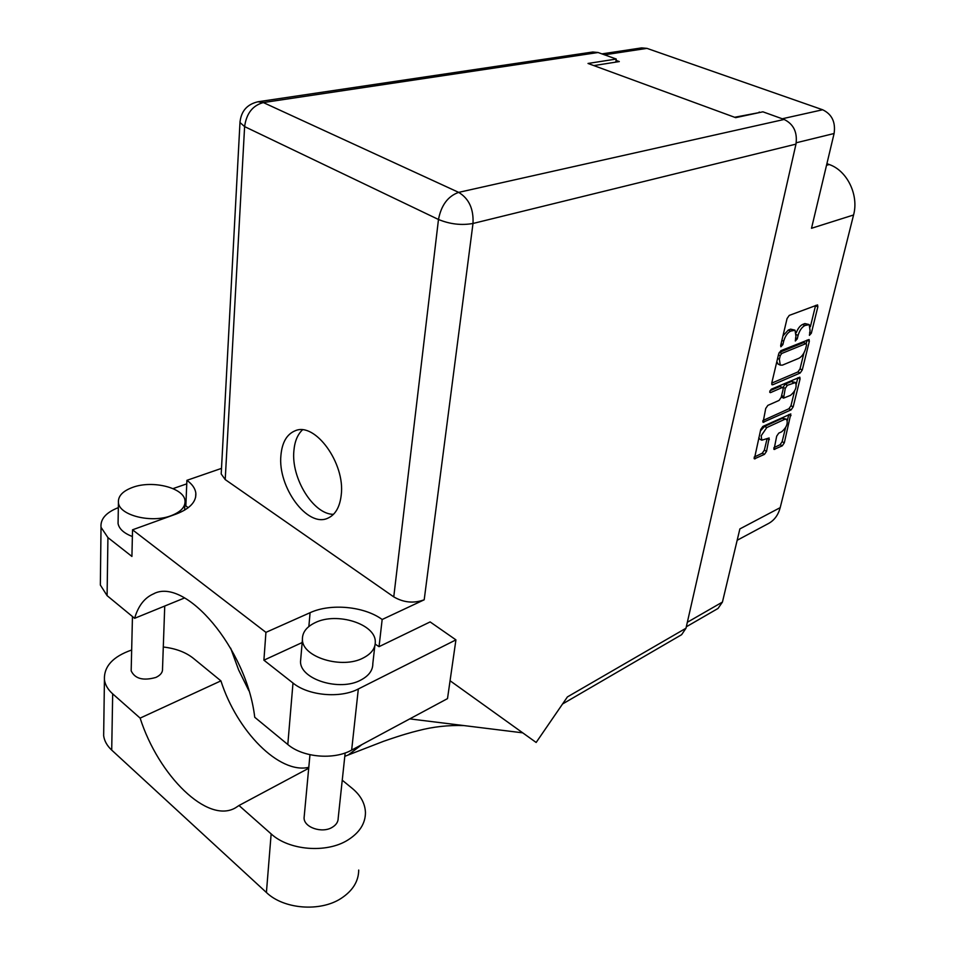 <?xml version="1.0" encoding="UTF-8"?>
<svg xmlns="http://www.w3.org/2000/svg" width="955" height="955" viewBox="0 0 955 955"><rect width="100%" height="100%" fill="white"/><g stroke="black" fill="none" stroke-linecap="round" stroke-linejoin="round"><path stroke-width="1.43" d="M786.311 419.138L782.515 418.218L764.561 426.443L760.383 430.968M766.793 427.565L761.171 435.79L761.792 440.195L769.133 437.975L766.543 451.321L764.466 454.365L754.378 458.854L760.729 429.511L762.842 426.431L790.8 413.933L784.318 442.822L782.276 445.818L774.051 449.435L776.678 436.172L778.743 433.14L781.691 431.767C786.562 427.518 788.197 423.363 786.598 419.281L784.735 419.317L766.793 427.565L764.561 426.443M769.778 391.419L770.458 392.648L782.181 387.551L782.885 387.551L783.136 389.294L781.19 397.34L779.089 400.408L767.844 405.386L765.719 408.477L763.093 422.277L791.122 409.862L793.187 406.842L800.063 378.944L799.824 377.189L771.27 389.234L769.778 391.419M760.252 112.392L734.634 117.274M782.229 118.778L822.637 109.765L646.977 48.371L604.515 54.817M593.831 65.597L619.306 61.574L616.047 60.392M772.75 384.769L800.195 372.999L802.272 369.967L809.327 341.353L809.076 339.514L780.856 350.676L778.695 353.804L771.771 382.991L772.034 384.769L772.75 384.769L771.724 384.268M810.079 330.645L809.422 335.336L811.344 333.2L817.85 306.818L817.564 304.896L789.248 315.401L787.063 318.552L780.677 345.483L780.88 346.784L782.873 344.6L783.697 341.15C785.165 336.136 787.469 332.794 790.609 331.122L795.038 330.239L795.945 336.267L795.312 340.995L797.27 338.834L798.093 335.408C799.562 330.454 801.842 327.159 804.922 325.512L809.207 324.64L810.079 330.645M687.349 622.266L722.434 602.08L739.874 528.915L780.199 507.642L853.567 214.982L811.511 228.281L834.097 133.509L796.243 142.773M826.911 163.651L829.274 164.535C847.216 170.682 859.023 195.095 853.567 214.982M780.199 507.642C778.277 514.9 774.445 520.153 768.703 523.4L768.309 523.603M759.225 112.022L759.094 112.642M808.861 324.485L804.874 323.578L807.19 324.616M796.267 332.698C797.914 328.472 800.027 325.727 802.594 324.461L804.874 323.578M794.667 330.072L790.609 329.153L792.937 330.203M782.969 335.838L788.281 330.06L790.609 329.153M810.377 326.717L815.594 305.397M771.747 383.122L797.926 371.937L800.015 368.905L803.943 352.908M806.235 343.549L807.094 340.064M806.569 344.898L805.936 343.621L781.751 353.469L780.235 355.654L779.376 359.259L780.259 365.108L782.467 365.12L798.977 358.244C802.009 356.561 804.253 353.29 805.698 348.444L806.569 344.898M806.318 343.585L803.644 342.57L805.936 343.621M779.173 352.538L803.644 342.57M776.797 361.838L778.337 364.201M797.831 377.774L796.303 383.994M794.584 391.001L790.955 405.756L793.187 406.842M762.854 420.57L788.902 408.764L790.955 405.756M782.766 387.491L779.913 386.465L770.005 390.75M790.549 395.334C795.515 391.037 797.15 386.775 795.455 382.561L787.362 385.307L785.261 388.375L783.566 398.128L790.549 395.334M795.169 382.418L791.409 381.499L793.665 382.573M782.921 387.587L785.094 384.22L791.409 381.499M758.783 437.736L759.882 439.216M754.187 457.087L762.257 453.219L764.334 450.187L767.116 438.596M773.884 447.668L780.08 444.708L782.121 441.711L785.583 427.625M787.35 420.451L788.794 414.554M722.434 602.08L718.029 608.454L686.323 626.79M822.637 109.765C831.924 114.218 835.744 122.133 834.097 133.509M601.925 53.886L641.641 47.893L646.977 48.371M342.248 780.199L352.335 788.46C360.715 795.443 365.096 803.489 365.455 812.586C365.395 823.64 359.414 832.856 347.513 840.245C326.264 853.46 288.899 850.416 271.148 833.906L239.001 805.495L308.704 768.262M358.71 870.053C358.591 881.358 352.693 890.836 341.007 898.464C320.176 912.097 283.683 909.244 266.409 892.495L111.711 750.105C107.079 745.771 104.393 740.996 103.653 735.756L103.737 729.954M132.948 487.265C122.706 490.989 117.871 496.146 118.432 502.736C119.411 515.449 151.63 523.412 171.232 515.652C180.889 511.892 185.485 506.914 185.007 500.73C184.172 487.945 152.907 479.935 132.948 487.265M118.122 520.308L118.062 523.531C119.136 528.927 123.899 533.26 132.375 536.507M315.389 622.553C306.483 626.778 302.162 632.508 302.413 639.731C302.401 657.243 342.093 669.348 363.175 657.995C371.364 653.793 375.411 648.361 375.303 641.712C375.542 623.985 336.996 611.857 315.389 622.553M300.897 657.327L300.503 661.779C300.467 679.506 339.813 691.635 360.751 680.091C368.881 675.806 372.904 670.303 372.82 663.582L374.826 645.843M341.221 495.072C345.424 463.354 314.983 421.609 295.107 430.8C286.822 434.239 282.095 442.404 280.925 455.308C277.511 487.05 307.57 528.043 327.863 518.171C335.384 514.769 339.837 507.069 341.221 495.072M333.474 514.339C313.359 514.47 291.012 478.157 293.889 450.784C294.665 441.544 297.518 434.585 302.413 429.905M345.161 752.946L338.189 818.16C338.201 821.861 336.22 824.905 332.268 827.293C322.241 833.643 303.905 827.496 304.072 817.91L304.287 815.546M164.738 606.031L162.517 668.918C162.732 672.392 160.524 675.233 155.904 677.429C143.214 680.999 134.977 678.802 131.169 670.852L131.205 669.109M186.762 483.851L173.022 488.614M118.348 507.618C106.029 512.489 100.263 519.054 101.027 527.315L107.927 537.593L107.091 595.645L100.347 585.033L100.394 580.771M292.994 683.04C308.405 695.741 340.255 698.594 358.328 688.973L455.929 639.874L447.501 698.618L351.655 750.093C333.916 760.156 302.807 757.47 287.801 744.506L292.994 683.04L263.902 660.18L265.932 632.365L132.53 529.81L131.921 556.443L107.927 537.593M132.53 529.81L176.353 513.969C189.997 508.645 196.491 501.65 195.823 493.007C195.154 488.351 192.182 484.125 186.905 480.329L185.843 505.852L188.195 507.738M455.929 639.874L430.132 621.92L379.04 646.666L382.167 619.497L424.199 599.788C413.802 603.608 403.655 602.629 393.758 596.875L225.213 479.577L221.202 473.978L221.285 472.307M375.184 644.124L379.04 646.666M263.902 660.18L302.174 642.548M287.801 744.506L254.734 717.265C246.748 648.481 184.888 576.319 153.313 593.962C144.432 597.902 138.2 606.019 134.619 618.315L107.091 595.645M258.339 101.708L592.78 52L598.105 52.513L263.341 102.567L458.675 192.373L784.139 119.459C793.629 124.126 797.58 132.351 795.981 144.121L685.988 628.235L567.413 696.911L536.149 742.465L450.068 680.748M184.601 597.937L134.619 618.315M615.748 62.135L616.262 59.043L598.105 52.513M784.139 119.459L762.902 111.819L735.672 117.656L588.005 63.46L616.262 59.043M685.988 628.235L681.631 634.681L562.567 703.978M186.905 480.329L221.5 468.38M382.167 619.497C364.273 606.341 330.764 603.13 310.089 612.692L265.932 632.365M230.656 648.147L238.607 669.885L248.873 690.716M344.791 756.324L348.288 754.963L361.873 744.614M409.767 718.888L522.719 732.843M163.293 647.013C175.636 648.433 185.616 652.181 193.244 658.222L220.915 680.867L140.134 718.112L112.678 693.843C107.939 689.606 105.193 684.926 104.429 679.817C103.785 666.506 112.869 656.562 131.659 650.009M140.134 718.112C158.494 775.711 207.748 824.44 235.646 807.727L239.001 805.495M220.915 680.867C236.864 730.993 279.135 774.314 308.799 767.331M769.73 392.29L770.458 392.648M802.594 324.461L804.922 325.512M796.255 334.572L798.093 335.408M795.515 338.034L797.27 338.834M788.281 330.06L790.609 331.122M781.894 340.326L783.697 341.15M781.083 343.776L782.873 344.6M815.51 305.803L817.85 306.818M809.637 332.424L811.344 333.2M797.926 371.937L800.195 372.999M807.035 340.314L809.327 341.353M800.015 368.905L802.272 369.967M779.435 352.383L781.751 353.469M778.456 354.818L780.235 355.654M777.597 358.423L779.376 359.259M797.807 377.87L800.063 378.944M788.902 408.764L791.122 409.862M762.782 421.74L763.833 422.265M779.913 386.465L782.181 387.551M785.094 384.22L787.362 385.307M782.993 387.288L785.261 388.375M781.62 395.573L783.315 396.397M782.515 418.218L784.735 419.317M767.247 438.536L769.36 439.61M764.334 450.187L766.543 451.321M762.257 453.219L764.466 454.365M754.068 458.281L755.142 458.83M788.842 414.53L791.027 415.604M782.121 441.711L784.318 442.822M780.08 444.708L782.276 445.818M773.765 448.898L774.78 449.411M826.529 165.275L829.274 164.535M393.758 596.875L438.476 219.483L244.611 126.609L225.213 479.577M795.981 144.121L473 223.47L424.199 599.788M358.328 688.973L351.655 750.093M240.039 121.357L239.98 122.503L244.611 126.609C246.414 113.49 252.657 105.468 263.341 102.567L258.005 101.767C247.059 104.274 241.054 111.186 239.98 122.503L221.202 473.978M438.476 219.483C449.96 224.198 461.468 225.535 473 223.47C473.74 208.978 468.965 198.604 458.675 192.373C447.967 196.157 441.234 205.194 438.476 219.483M308.859 626.516L310.089 612.692M112.678 693.843L111.711 750.105M271.148 833.906L266.409 892.495M777.955 364.022L780.259 365.108M781.309 397.029L783.566 398.128M759.571 439.061L761.792 440.195M768.703 523.4L737.165 540.267M118.432 502.736L118.062 523.531M302.413 639.731L300.503 661.779M304.072 817.91L309.969 754.713M131.169 670.852L132.459 616.536M348.288 754.963L383.588 741.295C402.031 734.884 410.913 732.461 418.23 730.647C433.081 726.743 448.337 725.06 464.011 725.585M154.185 593.616L153.313 593.962M195.632 497.257L195.823 493.007M101.027 527.315L100.347 585.033M184.876 503.774L184.613 510.149M104.429 679.817L103.653 735.756"/></g></svg>
